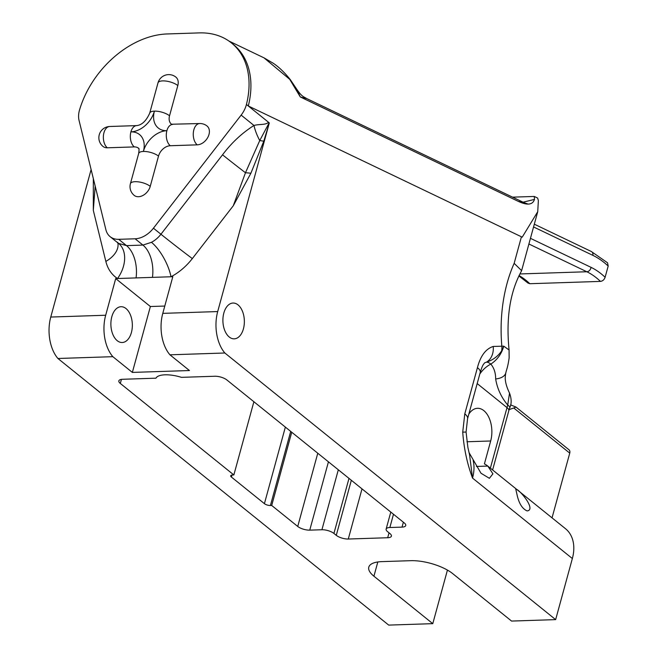 <?xml version="1.0" encoding="UTF-8"?>
<svg xmlns="http://www.w3.org/2000/svg" width="658" height="658" viewBox="0 0 658 658"><rect width="100%" height="100%" fill="white"/><g stroke="black" fill="none" stroke-linecap="round" stroke-linejoin="round"><path stroke-width="0.99" d="M93.329 178.425L93.313 210.371L95.18 186.099M153.437 228.194L160.939 234.24L222.536 154.803A28.088 0.518 37.8 0 0 245.475 172.75A16.853 3.216 6.5 0 1 250.887 173.251L233.269 205.781L245.475 172.75L259.745 140.557A28.088 10.495 60.2 0 1 253.98 125.464C259.449 123.934 265.454 125.209 268.554 122.298L246.429 104.466A22.471 15.989 128.9 0 1 241.141 115.109L153.437 228.194A22.471 15.989 128.9 0 1 135.112 238.788L118.711 239.323A22.471 15.989 128.9 0 1 110.133 236.666A22.471 15.989 128.9 0 1 105.897 229.757L79.05 120.43A22.471 15.989 128.9 0 1 79.536 109.952A84.265 59.952 128.9 0 1 167.132 33.953L199.201 32.9A84.265 59.952 128.9 0 1 231.394 42.893A84.265 59.952 128.9 0 1 246.429 104.466M268.554 122.298L248.305 105.979L521.424 236.781L514.161 263.34L521.613 270.644L521.383 271.178C510.008 291.922 505.903 318.192 509.078 350.007L509.144 357.894C507.672 367.995 506.553 369.377 505.788 372.946A19.658 10.298 14.7 0 0 505.788 372.946A19.658 10.298 14.7 0 1 495.655 378.959C495.671 372.921 494.059 367.97 490.835 364.096A22.471 15.989 -51.1 0 0 479.781 374.065M250.887 173.251L263.776 141.223L269.311 122.898L217.699 311.563A33.007 19.773 88.1 0 0 224.855 353.001L169.937 354.81L189.446 370.536L132.357 372.412L112.839 356.677L57.92 358.487L388.705 625.1L432.783 623.652L373.925 576.211A31.214 11.466 15.3 0 1 368.793 567.155A31.214 11.466 15.3 0 1 381.829 561.628L410.658 560.682A31.214 11.466 15.3 0 1 452.712 573.628L511.57 621.07L555.648 619.622L224.855 353.001M269.18 122.791L259.745 140.557A16.853 2.542 4.7 0 1 263.776 141.223M177.816 85.548A11.235 7.995 -51.1 0 0 175.875 77.101A11.235 11.235 0 0 0 157.994 82.883A11.235 4.129 15.3 0 1 162.682 80.893A11.235 4.129 -164.7 0 1 177.816 85.548L169.542 115.792A11.235 7.995 128.9 0 0 171.483 124.239L199.629 123.539A11.235 6.728 -91.9 0 0 193.847 129.815A11.235 6.728 -91.9 0 0 197.236 144.842A11.235 7.995 -51.1 0 0 207.903 137.218A11.235 7.995 -51.1 0 0 207.048 126.015A11.235 11.235 0 0 0 199.629 123.539M150.246 186.346A11.235 4.129 15.3 0 0 135.104 181.682A11.235 4.129 15.3 0 0 130.416 183.672A11.235 11.235 0 0 0 134.199 195.385A11.235 7.995 -51.1 0 0 138.493 196.717A11.235 7.995 -51.1 0 0 150.246 186.346L158.512 156.102A11.235 7.995 128.9 0 1 170.266 145.731L197.236 144.842M107.328 147.795A11.235 6.728 -91.9 0 1 103.939 132.768A11.235 6.728 88.1 0 1 109.713 126.492A11.235 11.235 0 0 0 103.035 146.463A11.235 7.995 -51.1 0 0 107.328 147.795L134.298 146.915A11.235 7.995 128.9 0 1 138.591 148.247C138.443 149.662 139.603 145.796 138.69 153.437A11.235 4.129 15.3 0 1 143.378 151.447A22.471 15.989 128.9 0 1 166.877 130.695A22.471 15.989 128.9 0 1 154.408 111.128A22.471 15.989 128.9 0 1 130.909 131.88A22.471 15.989 128.9 0 1 143.378 151.447A11.235 4.129 15.3 0 1 158.512 156.102M552.037 517.862L569.746 453.132A4.458 3.175 -51.1 0 0 568.981 449.776L515.946 407.031L510.583 404.892M569.746 453.132L513.742 407.985L509.144 409.597M469.006 452.556L480.99 473.234L489.387 478.308L492.908 473.842L487.849 466.127L565.502 528.711A39.645 28.212 -51.1 0 1 572.353 558.535L555.648 619.622M469.573 454.884L472.534 478.086C467.18 463.783 463.915 448.468 462.722 432.133L464.795 413.857L477.437 367.625C480.48 355.92 485.744 348.863 493.22 346.453L503.765 346.157L501.659 350.846A16.853 13.481 -96.3 0 0 501.865 346.445A113.966 68.267 -91.9 0 1 514.161 263.34M238.023 304.876A17.906 10.725 88.1 0 0 233.039 303.042A17.906 10.725 88.1 0 0 223.835 313.043A17.906 10.725 88.1 0 0 234.215 338.837A17.906 10.725 88.1 0 0 244.184 324.822A17.906 10.725 88.1 0 0 238.023 304.876M91.108 169.55L50.765 317.049A33.007 19.773 88.1 0 0 57.92 358.487M517.098 494.98L515.74 488.993C519.705 489.568 536.541 509.876 527.132 510.921C522.337 508.848 518.989 503.535 517.098 494.98M487.849 466.127L487.784 466.07A39.645 28.212 -51.1 0 0 484.411 463.89L490.679 440.983L466.933 441.765M447.432 570.091L432.783 623.652M321.918 529.748L309.754 530.142A8.916 3.274 -164.7 0 1 297.737 526.449L271.705 505.467L270.422 505.509A4.458 1.637 15.3 0 1 264.417 503.658L231.435 477.075A4.458 1.637 15.3 0 1 230.703 475.783A4.458 1.637 15.3 0 1 232.562 474.994L233.853 474.953L120.315 383.441A8.916 3.274 -164.7 0 1 118.851 380.859A8.916 3.274 -164.7 0 1 122.577 379.279L155.954 378.185A22.298 8.184 15.3 0 1 181.46 377.347L214.837 376.253A8.916 3.274 -164.7 0 1 226.854 379.946L404.275 522.945A8.916 3.274 -164.7 0 1 405.739 525.536A8.916 3.274 -164.7 0 1 402.022 527.116L389.857 527.519A8.916 3.274 -164.7 0 0 386.131 529.09A8.916 3.274 -164.7 0 0 387.603 531.68L389.939 533.572A8.916 3.274 15.3 0 1 391.403 536.155A8.916 3.274 15.3 0 1 387.685 537.734L348.288 539.025A8.916 3.274 15.3 0 1 336.271 535.332L333.927 533.441A8.916 3.274 -164.7 0 0 321.918 529.748L338.319 469.787M513.742 407.985L515.346 407.392M519.894 273.95L586.829 271.754A98.091 58.759 -91.9 0 1 600.45 281.402L529.822 283.713A98.091 58.759 88.1 0 0 519.08 275.579M600.45 281.402C602.679 281.089 604.241 279.708 605.113 277.273L608.189 266.046L607.54 262.789L591.238 251.463L534.312 224.197M518.891 275.965L527.979 283.063L529.822 283.713M93.313 210.371L105.848 261.423A50.559 35.976 128.9 0 0 117.527 278.523A28.088 19.682 122.9 0 0 118.588 243.402L126.525 245.623L142.918 245.08L151.455 242.317A22.471 15.989 -51.1 0 0 160.939 234.24A28.088 0.518 37.8 0 0 192.325 258.586A50.559 35.976 128.9 0 1 170.99 276.763L115.709 278.581L150.378 306.521L132.357 372.412M231.394 42.893L233.269 44.399A84.265 59.952 128.9 0 1 244.208 57.526A84.265 59.952 128.9 0 1 248.305 105.979M217.699 311.563L162.781 313.364L172.807 276.705L170.99 276.763A28.088 10.232 62.2 0 0 151.455 242.317M164.78 306.052L150.378 306.521M112.839 356.677A33.007 19.773 -91.9 0 1 105.683 315.24L115.709 278.581M162.781 313.364A33.007 19.773 88.1 0 0 169.937 354.81M111.819 316.72A17.906 10.725 88.1 0 0 122.199 342.514A17.906 10.725 88.1 0 0 132.332 324.262A17.906 10.725 88.1 0 0 121.023 306.718A17.906 10.725 88.1 0 0 111.819 316.72M233.853 474.953L253.881 401.734M490.366 468.151L507.721 405.015A11.235 2.953 19.5 0 1 509.736 407.804L509.736 407.804C511.694 403.806 511.628 398.904 509.531 393.097L509.531 393.097C505.813 385.473 505.434 380.793 505.418 380.308C505.073 378.794 505.196 376.343 505.788 372.954M495.655 378.959C497.267 388.689 501.289 397.374 507.721 405.015L509.531 393.097M469.615 455.04L467.879 447.399L466.078 432.051L462.722 432.133M501.659 350.846C497.983 356.323 492.908 360.099 486.418 362.171A16.853 13.407 -102.6 0 0 493.22 346.453M509.078 350.007L503.765 346.157C501.602 353.839 497.292 359.819 490.835 364.096A16.853 6.309 -117 0 0 486.418 362.171L485.028 362.665M271.705 505.467L291.741 432.24M468.833 414.096A22.685 13.588 -91.9 0 1 477.519 408.305A22.685 13.588 -91.9 0 1 490.679 440.983M512.566 197.153L534.263 196.446L537.611 198.05L538.367 200.526L537.734 211.695L522.213 237.168L521.424 236.781M534.263 196.446L534.493 199.407C532.692 204.901 527.313 205.567 518.34 201.381L300.295 96.956L289.726 79.322L263.981 57.838L273.309 63.291C278.926 67.05 284.585 72.503 290.31 79.651A5.618 2.048 -37.8 0 0 289.726 79.322M518.34 201.381L523.916 202.59L306.751 98.585L300.295 96.956L297.038 89.644L290.31 79.651M572.353 558.535L472.534 478.086A39.645 28.212 128.9 0 0 473.143 460.419M377.815 561.973L373.925 576.211M530.447 238.328L591.048 267.354A102.549 61.433 -91.9 0 1 605.113 277.273M591.048 267.354A4.458 3.405 115.6 0 1 586.829 271.754L528.9 244.003M608.189 266.046A115.035 68.909 88.1 0 0 592.883 255.37A4.458 3.405 -64.4 0 0 591.238 251.463M533.564 226.952L592.883 255.37M222.536 154.803C231.567 142.794 242.045 133.015 253.98 125.464L241.141 115.109M152.459 277.372A28.088 16.828 88.1 0 0 142.918 245.08L135.112 238.788M136.066 277.915A28.088 16.828 88.1 0 0 126.525 245.623L118.711 239.323M110.133 236.666L117.626 242.703A22.471 15.989 -51.1 0 0 118.588 243.402M233.269 205.781L192.325 258.586M105.683 315.24L50.765 317.049M121.426 379.378L120.315 383.441M328.441 461.826L309.754 530.142M333.927 533.441L348.995 478.391M351.331 480.274L336.271 535.332M362.007 488.878L348.288 539.025M389.026 532.832L387.685 537.734M389.857 527.519L393.484 514.252M403.362 522.213L402.022 527.116M477.19 383.565L506.948 407.549A11.235 4.129 15.3 0 1 508.79 410.806L509.736 407.804M477.437 367.625A16.853 6.185 -164.7 0 1 480.208 372.518L467.558 418.751A16.853 6.185 -164.7 0 0 464.795 413.857M231.994 475.043L231.435 477.075M264.417 503.658L285.358 427.1M290.696 431.401L270.422 505.509M317.773 453.222L297.737 526.449M476.392 466.448L487.784 466.07M523.061 202.187L534.493 199.407M105.848 261.423A28.088 17.347 166.2 0 0 117.889 242.95M134.298 146.915A11.235 6.728 -91.9 0 1 130.909 131.88A11.235 6.728 88.1 0 1 136.691 125.604C141.939 124.995 146.282 120.833 149.72 113.118A11.235 4.129 15.3 0 1 154.408 111.128A11.235 4.129 15.3 0 1 169.542 115.792M172.651 124.42A11.235 6.728 -91.9 0 0 166.877 130.695A11.235 6.728 88.1 0 0 170.266 145.731M390.786 512.08L386.131 529.09M508.79 410.806L492.612 469.96M467.558 418.751L466.078 432.051M480.208 372.518C482.832 363.882 483.729 364.269 484.699 362.821L484.535 362.928M521.613 270.644L537.734 211.695M228.951 41.059L263.998 57.846M117.757 242.341L118.037 243.139L117.626 242.703M306.751 98.585C303.33 96.43 302.006 96.808 297.038 89.644M523.916 202.59L527.831 203.988M130.416 183.672L138.69 153.437M109.713 126.492L136.691 125.604M149.72 113.118L157.994 82.883"/></g></svg>
